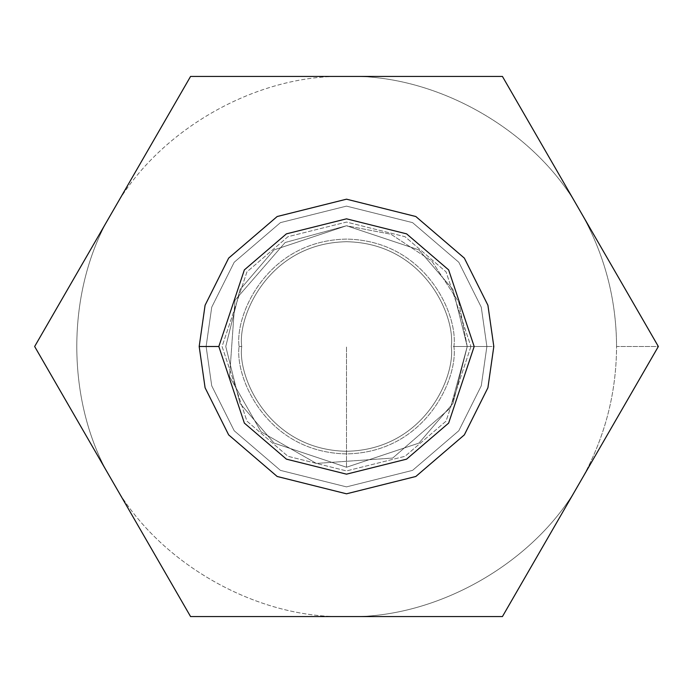 <?xml version="1.0" encoding="UTF-8"?>
<svg xmlns="http://www.w3.org/2000/svg" width="693" height="693" viewBox="0 0 693 693"><rect width="100%" height="100%" fill="white"/><g stroke="black" fill="none" stroke-linecap="round" stroke-linejoin="round"><path stroke-width="0.52" stroke-dasharray="3.46 2.6" d="M580.387 481.531C604.27 439.691 616.328 394.681 616.571 346.5L658.35 346.5L580.387 481.531L658.35 346.5L502.425 76.429L190.575 76.429L34.65 346.5L190.575 616.571L502.425 616.571L580.387 481.531L502.425 616.571L346.5 616.571C437.404 619.23 537.24 561.599 580.387 481.531C537.24 561.599 437.404 619.23 346.5 616.571L190.575 616.571L112.612 481.531C155.76 561.599 255.596 619.23 346.5 616.571C255.596 619.23 155.76 561.599 112.612 481.531L34.65 346.5L112.612 211.469C64.856 288.86 64.856 404.14 112.612 481.531C64.856 404.14 64.856 288.86 112.612 211.469L190.575 76.429L346.5 76.429C255.596 73.77 155.76 131.401 112.612 211.469C155.76 131.401 255.596 73.77 346.5 76.429L502.425 76.429L658.35 346.5L616.571 346.5C616.328 298.319 604.27 253.309 580.387 211.469C537.24 131.401 437.404 73.77 346.5 76.429C437.404 73.77 537.24 131.401 580.387 211.469C604.27 253.309 616.328 298.319 616.571 346.5C616.328 394.681 604.27 439.691 580.387 481.531M470.928 346.5L446.041 421.153L405.05 456.289L346.5 470.928L287.95 456.289L246.959 421.153L222.072 346.5L246.959 271.847L287.95 236.711L346.5 222.072L405.05 236.711L446.041 271.847L470.928 346.5L446.041 271.847L405.05 236.711L346.5 222.072L287.95 236.711L246.959 271.847L222.072 346.5L246.959 421.153L287.95 456.289L346.5 470.928L405.05 456.289L446.041 421.153L470.928 346.5L451.282 346.5C455.5 377.148 424.055 449.861 346.5 451.282C268.945 449.861 237.5 377.148 241.718 346.5C237.5 315.852 268.945 243.139 346.5 241.718C424.055 243.139 455.5 315.852 451.282 346.5C455.5 315.852 424.055 243.139 346.5 241.718C268.945 243.139 237.5 315.852 241.718 346.5C237.5 377.148 268.945 449.861 346.5 451.282C424.055 449.861 455.5 377.148 451.282 346.5C455.5 377.148 424.055 449.861 346.5 451.282C268.945 449.861 237.5 377.148 241.718 346.5C237.5 315.852 268.945 243.139 346.5 241.718C424.055 243.139 455.5 315.852 451.282 346.5L470.928 346.5M453.915 346.5C458.238 315.081 426.004 240.549 346.5 239.085C266.996 240.549 234.762 315.081 239.085 346.5C234.762 377.919 266.996 452.451 346.5 453.915C426.004 452.451 458.238 377.919 453.915 346.5L493.814 346.5L487.915 387.751L464.345 434.883L415.826 476.481L346.5 493.814L277.174 476.481L228.655 434.883L205.085 387.751L199.186 346.5L205.085 305.249L228.655 258.117L277.174 216.519L346.5 199.186L415.826 216.519L464.345 258.117L487.915 305.249L493.814 346.5L453.915 346.5C458.238 377.919 426.004 452.451 346.5 453.915C266.996 452.451 234.762 377.919 239.085 346.5C234.762 315.081 266.996 240.549 346.5 239.085C426.004 240.549 458.238 315.081 453.915 346.5M199.186 346.5L205.085 387.751L228.655 434.883L277.174 476.481L346.5 493.814L415.826 476.481L464.345 434.883L487.915 387.751L493.814 346.5L487.915 305.249L464.345 258.117L415.826 216.519L346.5 199.186L277.174 216.519L228.655 258.117L205.085 305.249L199.186 346.5M241.718 346.5C237.5 377.148 268.945 449.861 346.5 451.282C424.055 449.861 455.5 377.148 451.282 346.5C455.5 315.852 424.055 243.139 346.5 241.718C268.945 243.139 237.5 315.852 241.718 346.5L239.085 346.5L241.718 346.5M346.5 467.247L346.5 346.5L346.5 467.247L274.056 443.096L239.96 403.317L225.753 346.5L239.96 289.683L274.056 249.904L346.5 225.753L418.944 249.904L453.04 289.683L467.247 346.5L453.04 403.317L418.944 443.096L346.5 467.247L274.056 443.096L239.96 403.317L225.753 346.5L239.96 289.683L274.056 249.904L346.5 225.753L418.944 249.904L453.04 289.683L467.247 346.5L453.04 403.317L418.944 443.096L346.5 467.247L418.944 443.096L453.04 403.317L467.247 346.5L453.04 289.683L418.944 249.904L346.5 225.753L274.056 249.904L239.96 289.683L225.753 346.5L239.96 403.317L274.056 443.096L346.5 467.247L418.944 443.096L453.04 403.317L467.247 346.5L453.04 289.683L418.944 249.904L346.5 225.753L390.947 234.234L431.878 261.122L458.766 302.053L467.247 346.5L450.485 407.874L392.706 458.056L316.372 463.426L261.122 431.878L229.574 376.628L234.944 300.294L285.126 242.515L346.5 225.753L274.056 249.904L239.96 289.683L225.753 346.5L239.96 403.317L274.056 443.096L346.5 467.247M467.247 346.5L458.766 302.053L431.878 261.122L390.947 234.234L346.5 225.753L285.126 242.515L234.944 300.294L229.574 376.628L261.122 431.878L316.372 463.426L392.706 458.056L450.485 407.874L467.247 346.5L486.884 346.5L481.271 385.81L458.809 430.734L412.569 470.374L346.5 486.884L280.431 470.374L234.191 430.734L211.729 385.81L206.116 346.5L211.729 307.19L234.191 262.266L280.431 222.626L346.5 206.116L412.569 222.626L458.809 262.266L481.271 307.19L486.884 346.5L467.247 346.5M486.884 346.5L481.271 307.19L458.809 262.266L412.569 222.626L346.5 206.116L280.431 222.626L234.191 262.266L211.729 307.19L206.116 346.5L211.729 385.81L234.191 430.734L280.431 470.374L346.5 486.884L412.569 470.374L458.809 430.734L481.271 385.81L486.884 346.5"/><path stroke-width="1.04" d="M190.575 76.429L502.425 76.429L658.35 346.5L502.425 616.571L190.575 616.571L34.65 346.5L190.575 76.429L34.65 346.5L190.575 616.571L502.425 616.571L658.35 346.5L502.425 76.429L190.575 76.429M199.186 346.5L205.085 305.249L228.655 258.117L277.174 216.519L346.5 199.186L415.826 216.519L464.345 258.117L487.915 305.249L493.814 346.5L487.915 387.751L464.345 434.883L415.826 476.481L346.5 493.814L277.174 476.481L228.655 434.883L205.085 387.751L199.186 346.5L205.085 387.751L228.655 434.883L277.174 476.481L346.5 493.814L415.826 476.481L464.345 434.883L487.915 387.751L493.814 346.5L487.915 305.249L464.345 258.117L415.826 216.519L346.5 199.186L277.174 216.519L228.655 258.117L205.085 305.249L199.186 346.5L218.832 346.5L244.36 423.102L286.417 459.147L346.5 474.168L406.583 459.147L448.64 423.102L474.168 346.5L448.64 269.898L406.583 233.853L346.5 218.832L286.417 233.853L244.36 269.898L218.832 346.5L244.36 269.898L286.417 233.853L346.5 218.832L406.583 233.853L448.64 269.898L474.168 346.5L448.64 423.102L406.583 459.147L346.5 474.168L286.417 459.147L244.36 423.102L218.832 346.5L199.186 346.5"/></g></svg>

